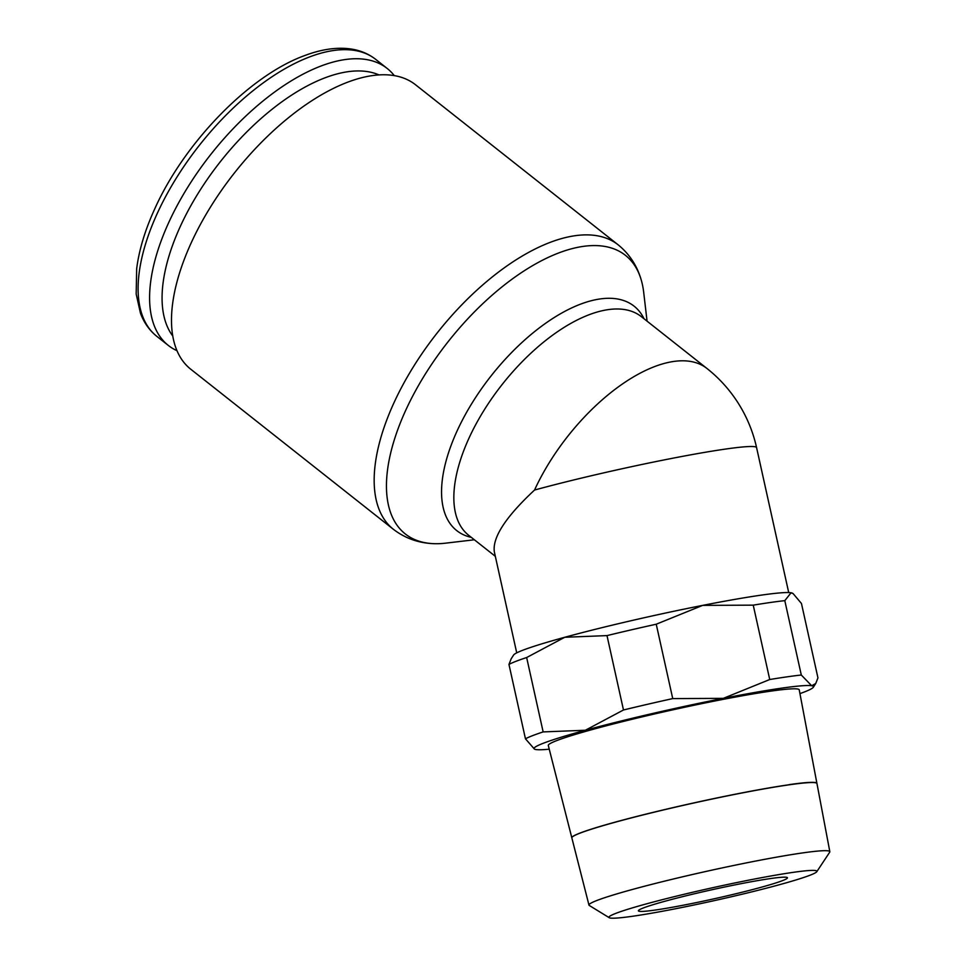 <?xml version="1.0" encoding="UTF-8"?>
<svg xmlns="http://www.w3.org/2000/svg" width="966" height="966" viewBox="0 0 966 966"><rect width="100%" height="100%" fill="white"/><g stroke="black" fill="none" stroke-linecap="round" stroke-linejoin="round"><path stroke-width="1.45" d="M789.282 784.609A125.532 7.643 -12.5 0 1 816.91 783.366L799.232 689.845A128.514 7.825 -12.5 0 0 770.953 691.113A128.514 7.825 -12.5 0 0 630.726 719.622A128.514 7.825 -12.5 0 0 548.302 745.474L571.824 837.8A125.532 7.643 -12.5 0 1 571.824 837.8A125.532 7.643 -12.5 0 1 652.34 812.551A125.532 7.643 -12.5 0 1 789.307 784.706M632.38 916.287A106.514 6.484 -12.5 0 1 609.232 917.7A106.514 6.484 -12.5 0 1 674.292 896.665A106.514 6.484 -12.5 0 1 793.472 872.31A106.514 6.484 -12.5 0 1 816.801 871.682A106.514 6.484 -12.5 0 1 745.414 893.429A106.514 6.484 -12.5 0 1 632.38 916.287M609.232 917.7L589.308 905.48A123.358 7.511 -12.5 0 1 588.97 905.094A123.358 7.511 -12.5 0 1 668.086 880.28A123.358 7.511 -12.5 0 1 802.686 852.906A123.358 7.511 -12.5 0 1 829.83 851.686A123.358 7.511 -12.5 0 1 829.697 852.193L816.801 871.682M829.83 851.686L816.958 783.559A125.532 7.643 167.5 0 0 789.319 784.79A125.532 7.643 167.5 0 0 652.352 812.635A125.532 7.643 167.5 0 0 571.848 837.896L588.97 905.094M753.238 605.151A152.652 9.298 -12.5 0 1 770.651 602.446A152.652 9.298 -12.5 0 1 784.803 600.647L791.069 592.774A143.113 8.718 167.5 0 0 761.377 595.116A143.113 8.718 167.5 0 0 702.68 605.38L753.238 605.151L769.733 679.521L723.293 698.358A143.113 8.718 -12.5 0 1 781.989 688.094A143.113 8.718 -12.5 0 1 811.682 685.751A143.113 8.718 -12.5 0 1 813.336 687.237A143.113 8.718 -12.5 0 1 799.945 693.612M793.146 593.631L792.494 593.233A143.113 8.718 167.5 0 0 791.069 592.774L793.146 593.631L801.466 603.509L817.948 677.878L815.751 683.469L811.682 685.751L801.297 675.017A152.652 9.298 167.5 0 0 787.145 676.828A152.652 9.298 167.5 0 0 769.733 679.521M549.243 749.193A143.113 8.718 -12.5 0 1 535.84 749.531A143.113 8.718 -12.5 0 1 534.415 749.073A143.113 8.718 -12.5 0 1 585.372 730.248A143.113 8.718 -12.5 0 1 723.293 698.358L672.734 698.599A152.652 9.298 167.5 0 0 623.481 709.986L585.372 730.248L543.146 731.914A152.652 9.298 167.5 0 0 525.456 738.809L534.415 749.073M788.715 592.569L756.583 447.62A139.297 8.477 -12.5 0 0 725.925 449.009A139.297 8.477 -12.5 0 0 534.548 490.04C505.629 516.991 492.237 537.627 494.35 551.936L516.725 652.859M176.971 350.694A176.512 85.093 -51.7 0 1 168.35 345.454A176.512 85.093 -51.7 0 1 187.392 187.827A176.512 85.093 -51.7 0 1 345.188 59.554A176.512 85.093 -51.7 0 1 387.173 68.441A176.512 85.093 -51.7 0 1 394.273 75.614M172.745 335.987A167.686 80.842 -51.7 0 1 203.584 184.832A167.686 80.842 -51.7 0 1 347.881 71.713A167.686 80.842 -51.7 0 1 378.986 74.913M393.428 529.332L190.749 369.217A181.282 87.399 -51.7 0 1 210.31 207.34A181.282 87.399 -51.7 0 1 372.357 75.602A181.282 87.399 -51.7 0 1 415.489 84.73L618.168 244.833A181.282 87.399 -51.7 0 0 575.036 235.716A181.282 87.399 -51.7 0 0 393.838 403.051A181.282 87.399 -51.7 0 0 393.428 529.332C404.79 538.038 417.759 542.795 432.357 543.604A177.551 85.588 -51.7 0 1 405.72 410.296A177.551 85.588 -51.7 0 1 583.186 246.39A177.551 85.588 -51.7 0 1 641.062 279.403A177.551 85.588 -51.7 0 1 643.682 292.239L647.063 321.159M471.348 537.386A143.028 68.948 -51.7 0 1 457.075 430.981A143.028 68.948 -51.7 0 1 600.043 298.953A143.028 68.948 -51.7 0 1 644.044 318.78M655.202 910.057A76.326 4.649 -12.5 0 1 638.405 910.817A76.326 4.649 -12.5 0 1 687.43 895.458A76.326 4.649 -12.5 0 1 770.651 878.541A76.326 4.649 -12.5 0 1 787.447 877.768A76.326 4.649 -12.5 0 1 738.422 893.139A76.326 4.649 -12.5 0 1 655.202 910.057M474.366 539.777L445.447 543.182A177.551 85.588 -51.7 0 1 432.357 543.604M511.159 658.836L508.961 664.427A152.652 9.298 -12.5 0 1 526.651 657.532L564.76 637.27A143.113 8.718 167.5 0 0 513.574 655.069L511.159 658.836M564.76 637.27L606.998 635.604A152.652 9.298 -12.5 0 1 656.24 624.217L702.68 605.38A143.113 8.718 167.5 0 0 564.76 637.27M508.961 664.427L525.456 738.809M543.146 731.914L526.651 657.532M606.998 635.604L623.481 709.986M672.734 698.599L656.24 624.217M801.297 675.017L784.803 600.647M168.35 345.454L156.866 336.385A176.512 85.093 -51.7 0 1 157.265 213.426A176.512 85.093 -51.7 0 1 333.705 50.486A176.512 85.093 -51.7 0 1 375.702 59.373L387.173 68.441M495.329 556.331L468.643 535.261A139.297 67.149 -51.7 0 1 468.957 438.226A139.297 67.149 -51.7 0 1 608.194 309.627A139.297 67.149 -51.7 0 1 641.339 316.643L706.931 368.457A139.297 67.149 -51.7 0 0 673.797 361.441A139.297 67.149 -51.7 0 0 534.548 490.04M156.866 336.385C149.488 330.481 144.019 322.777 140.468 313.238L136.17 294.026L136.677 268.705C139.044 250.025 145.045 230.113 154.693 208.982C184.446 142.388 250.001 75.058 305.135 55.412C321.014 49.459 335.649 47.237 349.028 48.735C359.267 49.942 368.155 53.492 375.702 59.373M641.062 279.403C636.896 265.396 629.264 253.877 618.168 244.833M756.583 447.62A139.297 139.297 0 0 0 706.931 368.457M813.336 687.237L815.751 683.469"/></g></svg>
